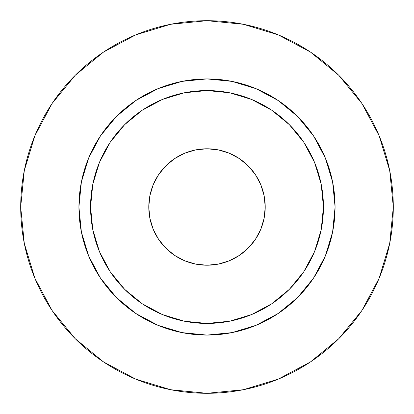 <?xml version="1.0" encoding="UTF-8"?>
<svg xmlns="http://www.w3.org/2000/svg" width="414" height="414" viewBox="0 0 414 414"><rect width="100%" height="100%" fill="white"/><g stroke="black" fill="none" stroke-linecap="round" stroke-linejoin="round"><path stroke-width="0.31" stroke-dasharray="2.07 1.55" d="M148.781 207A58.219 58.219 0 0 0 207 265.219A58.219 58.219 0 0 0 265.219 207L264.101 218.359L260.789 229.278L255.407 239.344L248.167 248.167L239.344 255.407L229.278 260.789L218.359 264.101L207 265.219L195.641 264.101L184.722 260.789L174.656 255.407L165.833 248.167L158.593 239.344L153.211 229.278L149.899 218.359L148.781 207L149.899 195.641L153.211 184.722L158.593 174.656L165.833 165.833L174.656 158.593L184.722 153.211L195.641 149.899L207 148.781L218.359 149.899L229.278 153.211L239.344 158.593L248.167 165.833L255.407 174.656L260.789 184.722L264.101 195.641L265.219 207A58.219 58.219 0 0 0 207 148.781A58.219 58.219 0 0 0 148.781 207M90.562 207A116.437 116.437 0 0 0 207 323.438A116.437 116.437 0 0 0 323.438 207A116.437 116.437 0 0 0 207 90.562A116.437 116.437 0 0 0 90.562 207A116.437 116.437 0 0 0 207 323.438A116.437 116.437 0 0 0 323.438 207A116.437 116.437 0 0 0 207 90.562A116.437 116.437 0 0 0 90.562 207M361.867 310.552L379.12 278.296L389.719 243.344L393.3 207A186.3 186.3 0 0 0 207 20.7A186.3 186.3 0 0 0 20.7 207A186.3 186.3 0 0 0 207 393.3A186.3 186.3 0 0 0 393.3 207L389.719 170.656L379.12 135.704L361.903 103.495M310.552 52.133L278.296 34.88L243.344 24.281L207 20.7L170.656 24.281L135.704 34.88L103.495 52.097M52.133 103.448L34.88 135.704L24.281 170.656L20.7 207L24.281 243.344L34.88 278.296L52.097 310.505M103.448 361.867L135.704 379.12L170.656 389.719L207 393.3L243.344 389.719L278.296 379.12L310.505 361.903"/><path stroke-width="0.62" d="M265.219 207A58.219 58.219 0 0 1 207 265.219A58.219 58.219 0 0 1 148.781 207L149.899 195.641L153.211 184.722L158.593 174.656L165.833 165.833L174.656 158.593L184.722 153.211L195.641 149.899L207 148.781L218.359 149.899L229.278 153.211L239.344 158.593L248.167 165.833L255.407 174.656L260.789 184.722L264.101 195.641L265.219 207L264.101 218.359L260.789 229.278L255.407 239.344L248.167 248.167L239.344 255.407L229.278 260.789L218.359 264.101L207 265.219L195.641 264.101L184.722 260.789L174.656 255.407L165.833 248.167L158.593 239.344L153.211 229.278L149.899 218.359L148.781 207A58.219 58.219 0 0 1 207 148.781A58.219 58.219 0 0 1 265.219 207M323.438 207L335.081 207A128.081 128.081 0 0 1 207 335.081A128.081 128.081 0 0 1 78.919 207L90.562 207A116.437 116.437 0 0 1 207 90.562A116.437 116.437 0 0 1 323.438 207A116.437 116.437 0 0 1 207 323.438A116.437 116.437 0 0 1 90.562 207L92.798 229.718L99.427 251.557L110.186 271.688L124.666 289.334L142.312 303.814L162.443 314.573L184.282 321.202L207 323.438L229.718 321.202L251.557 314.573L271.688 303.814L289.334 289.334L303.814 271.688L314.573 251.557L321.202 229.718L323.438 207L321.202 184.282L314.573 162.443L303.814 142.312L289.334 124.666L271.688 110.186L251.557 99.427L229.718 92.798L207 90.562L184.282 92.798L162.443 99.427L142.312 110.186L124.666 124.666L110.186 142.312L99.427 162.443L92.798 184.282L90.562 207L78.919 207L81.382 182.015L88.668 157.988L100.504 135.844L116.432 116.432L135.844 100.504L157.988 88.668L182.015 81.382L207 78.919L231.985 81.382L256.012 88.668L278.156 100.504L297.568 116.432L313.496 135.844L325.332 157.988L332.618 182.015L335.081 207L332.618 231.985L325.332 256.012L313.496 278.156L297.568 297.568L278.156 313.496L256.012 325.332L231.985 332.618L207 335.081L182.015 332.618L157.988 325.332L135.844 313.496L116.432 297.568L100.504 278.156L88.668 256.012L81.382 231.985L78.919 207A128.081 128.081 0 0 1 207 78.919A128.081 128.081 0 0 1 335.081 207L323.438 207M20.7 207A186.3 186.3 0 0 1 207 20.7A186.3 186.3 0 0 1 393.3 207A186.3 186.3 0 0 1 207 393.3A186.3 186.3 0 0 1 20.7 207L24.281 243.344L34.88 278.296L52.097 310.505L75.265 338.735L103.495 361.903L135.704 379.12L170.656 389.719L207 393.3L243.344 389.719L278.296 379.12L310.505 361.903L338.735 338.735L361.903 310.505L379.12 278.296L389.719 243.344L393.3 207L389.719 170.656L379.12 135.704L361.903 103.495L338.735 75.265L310.505 52.097L278.296 34.88L243.344 24.281L207 20.7L170.656 24.281L135.704 34.88L103.495 52.097L75.265 75.265L52.097 103.495L34.88 135.704L24.281 170.656L20.7 207M361.903 103.495L338.735 75.265L310.552 52.133M103.495 52.097L75.265 75.265L52.133 103.448M52.097 310.505L75.265 338.735L103.448 361.867M310.505 361.903L338.735 338.735L361.867 310.552"/></g></svg>
